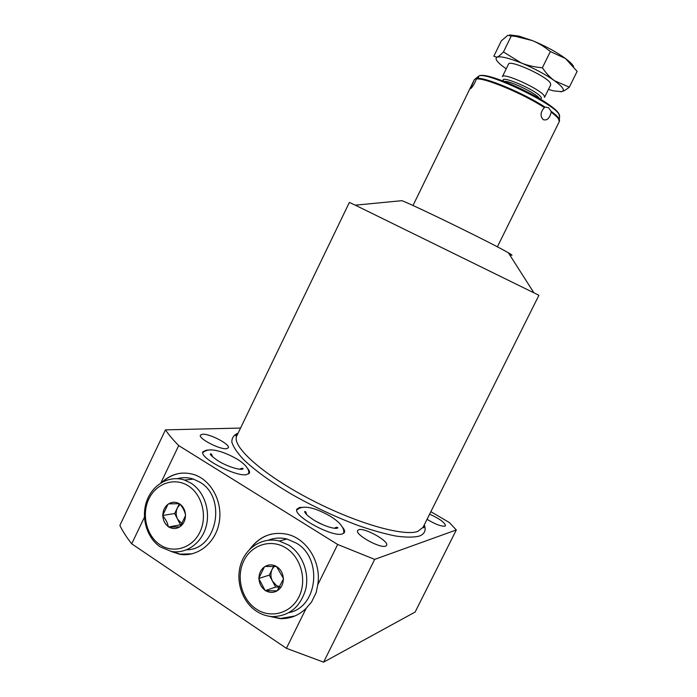 <?xml version="1.0" encoding="UTF-8"?>
<svg xmlns="http://www.w3.org/2000/svg" width="697" height="697" viewBox="0 0 697 697"><rect width="100%" height="100%" fill="white"/><g stroke="black" fill="none" stroke-linecap="round" stroke-linejoin="round"><path stroke-width="1.05" d="M477.924 78.36L478.987 75.938L474.317 79.658L470.44 88.737C472.331 87.43 474.326 84.18 476.426 78.97L476.687 78.404C484.572 76.775 523.613 93.049 545.054 107.129L548.434 107.599L551.031 111.206C554.795 113.968 557.339 116.251 558.654 118.054L559.578 120.607M508.479 64.185L502.38 76.661C503.234 72.2 540.053 88.946 544.104 95.681L544.557 97.327M508.514 64.107C509.524 59.341 546.413 76.017 550.325 83.048L550.735 84.781L544.592 97.258M560.684 91.777L561.695 91.638C565.293 90.549 562.888 86.907 554.498 80.721L569.327 87.16C566.164 89.695 563.62 91.185 561.695 91.638L553.74 90.906L548.443 89.434M506.205 68.837L501.431 65.283C496.334 61.048 494.87 58.356 497.057 57.198C500.594 56.039 508.662 57.956 521.243 62.957C534.172 68.35 545.254 74.274 554.498 80.721C550.186 77.62 546.143 73.307 542.379 67.783L550.351 51.561L565.459 58.487L577.125 71.39L569.327 87.16M503.461 51.961L511.284 35.948L507.704 35.381L501.326 40.862L493.824 56.239L497.057 57.198C498.599 56.527 500.734 54.775 503.461 51.961L521.243 62.957C527.49 65.483 534.529 67.086 542.379 67.783M511.284 35.948L515.562 36.401L532.22 40.548C538.485 43.066 544.523 46.734 550.351 51.561M509.603 34.902L518.838 36.087L532.22 40.548C545.211 45.863 556.284 51.839 565.459 58.487L567.062 59.715C570.451 62.416 572.629 64.682 573.596 66.511M477.044 77.524L476.687 78.404M545.054 107.129L544.348 107.53C540.402 112.121 540.009 116.164 543.19 119.649C546.997 120.834 549.663 118.342 551.179 112.182L551.031 111.206M236.963 435.486L236.692 436.061C231.657 446.158 261.445 473.49 307.725 497.98C353.919 522.541 403.101 536.803 417.747 531.428L423.044 527.359L538.92 295.284L355.261 205.171L401.96 200.675C418.453 207.236 494.051 244.272 508.401 252.819L510.03 253.786C512.8 255.485 512.626 255.738 509.498 254.544M355.261 205.171L349.363 202.435L236.692 436.061L235.691 435.66L237.747 433.865M240.552 428.054L165.45 429.866C168.683 434.649 173.1 439.894 178.702 445.583L337.67 544.479L374.672 559.386L456.326 529.947L449.286 522.506L430.877 511.676M429.631 514.177C439.519 518.673 444.817 522.506 445.522 525.686L444.93 526.157C441.079 526.47 435.128 524.188 427.069 519.309M202.627 434.214C209.858 433.621 230.472 444.494 228.363 447.814L226.351 448.72C219.442 449.565 198.148 438.404 200.405 435.137L202.627 434.214M358.789 529.703C364.705 527.49 389.283 541.247 386.617 545.333L385.633 546.117C380.118 548.678 354.764 534.538 357.631 530.539L358.789 529.703M303.247 507.372L299.492 507.468L296.948 509.071C292.27 515.614 332.565 537.744 342.401 533.937L344.44 532.464C345.006 531.07 344.205 529.145 342.018 526.697M247.208 468.062C249.177 470.179 249.927 471.852 249.456 473.08L246.363 474.692C235.185 476.765 198.863 457.581 202.897 451.787L206.547 450.123L208.691 450.14M374.672 559.386L323.608 662.15L415.133 612.036L456.326 529.947M165.45 429.866L119.875 525.433C122.628 531.158 126.566 537.282 131.707 543.826L144.418 517.244M337.67 544.479L317.745 584.844L316.15 592.668L311.481 602.121L306.149 608.333L286.415 648.315L131.707 543.826M323.608 662.15L286.415 648.315M178.702 445.583L160.824 482.96M271.429 534.094C263.205 536.202 256.435 540.828 251.094 547.973M270.427 616.427L280.664 618.466L294.927 615.974M289.15 612.585C317.971 606.956 322.842 557.983 296.242 543.059L286.981 539.034C280.621 537.448 274.435 537.831 268.432 540.175M306.149 608.333C298.752 615.495 290.118 618.927 280.238 618.64L268.972 616.218M250.005 548.992C259.833 535.915 272.475 531.062 287.931 534.46C307.325 539.217 321.578 562.88 317.745 584.844M161.809 482.376C171.479 473.577 182.353 471.024 194.437 474.727C211.583 480.477 223.014 502.267 219.163 522.654C215.521 543.085 197.417 557.426 179.739 554.281L170.73 551.318M171.889 551.527L180.227 554.159L192.224 553.81M181.542 473.132C174.555 473.934 168.325 476.826 162.854 481.801M177.395 478.673C182.745 477.218 188.085 477.358 193.417 479.1L199.769 482.124C227.091 497.301 217.046 549.837 186.761 549.767M184.548 480.076L190.978 483.152C204.073 491.359 210.747 510.64 205.964 527.071C201.285 543.538 186.012 554.167 171.349 551.432L160.327 546.936C146.736 537.91 140.777 517.313 146.797 500.882C152.678 484.38 169.502 474.953 184.548 480.076L193.417 479.1M188.286 485.861C174.564 477.018 156.206 483.265 148.87 498.913C141.325 514.43 146.414 535.801 159.988 544.749C173.448 553.932 192.285 548.173 199.882 532.177C207.689 516.311 202.121 494.461 188.286 485.861M179.939 504.14C183.302 506.641 185.141 510.187 185.472 514.795L185.489 515.684C185.306 520.302 183.572 523.909 180.288 526.488L179.626 526.941C176.088 529.014 172.525 529.04 168.953 527.01L168.282 526.575C164.954 524.048 163.142 520.502 162.837 515.937L162.819 515.057C163.002 510.483 164.719 506.902 167.968 504.314L168.622 503.87C172.124 501.77 175.679 501.718 179.277 503.704L179.939 504.14C182.841 507.512 184.679 511.067 185.472 514.795M180.288 526.488L185.489 515.684M168.953 527.01L179.626 526.941M179.277 503.704L168.622 503.87M181.455 524.797L180.479 524.806L174.659 513.523L179.373 503.704M182.109 523.796L177.569 519.152C175.775 515.397 175.722 511.615 177.395 507.825L180.07 504.288M168.508 527.019L180.479 524.806M162.837 515.937C165.729 519.282 167.55 522.828 168.282 526.575M162.61 515.492L174.659 513.523M167.968 504.314L162.819 515.057M288.628 545.098L279.253 540.994C263.187 536.786 246.329 547.006 240.874 563.917C235.29 580.784 241.99 601.598 256.287 611.103C261.262 614.397 266.594 616.226 272.309 616.601C289.194 616.261 300.337 607.104 305.748 589.139C309.581 572.507 302.132 553.584 288.628 545.098M286.066 548.06C301.026 557.373 307.229 580.366 298.987 596.789C290.963 613.351 270.758 618.945 256.208 609.012C241.528 599.333 235.865 576.872 243.819 560.824C251.565 544.627 271.229 538.502 286.066 548.06M277.153 590.838L283.566 578.745L276.543 566.53C272.666 564.37 268.842 564.343 265.095 566.452L264.398 566.914C260.931 569.536 259.118 573.239 258.97 578.022L258.988 578.937C259.362 583.729 261.349 587.484 264.947 590.193L265.2 590.664L277.153 590.838C273.363 592.929 269.53 592.877 265.67 590.673M283.339 579.207C283.191 584.034 281.361 587.754 277.85 590.385M277.267 566.992C280.908 569.684 282.921 573.448 283.313 578.275M276.543 566.53L265.095 566.452M264.398 566.914L258.97 578.022M258.988 578.937L264.947 590.193M265.2 590.664L275.655 587.066L279.906 587.118M258.744 578.475L269.295 575.138L275.655 587.066M273.607 566.33L269.295 575.138M274.209 566.356L272.178 569.249C270.419 573.169 270.514 577.116 272.466 581.089L276.43 585.48L280.002 586.961M559.325 121.539L559.604 115.432L558.75 113.489C551.71 101.457 488.44 70.911 478.987 75.938L478.987 75.938C486.759 71.53 552.46 102.755 558.794 113.933L559.578 116.713M480.939 75.712C487.412 72.836 531.271 91.551 549.828 105.325M504.227 81.471C508.976 80.199 536.254 93.302 539.4 98.373L539.644 98.747M540.044 98.983C541.456 98.887 541.735 98.225 540.863 97.005C536.254 89.852 497.632 73.577 503.8 81.305M551.179 112.182C554.76 114.831 557.191 117.035 558.471 118.778L559.282 121.626L497.362 246.834M476.426 78.97C484.607 77.602 522.889 93.572 544.348 107.53M238.113 433.107C233.843 434.928 231.752 437.925 231.84 442.081C233.295 446.882 237.137 452.649 243.392 459.384C254.771 470.309 270.985 482.019 292.026 494.504C313.903 506.841 335.989 517.191 358.275 525.547C372.303 530.373 384.849 533.885 395.905 536.063C405.82 537.439 413.556 537.465 419.115 536.15C424.621 534.129 426.346 530.373 424.29 524.858M412.99 205.528L474.317 79.667M518.838 36.087L515.562 36.401M470.763 88.528L470.257 88.702M508.401 252.819L533.78 292.618M423.009 527.446L423.776 527.795L423.872 525.704M179.739 554.281L180.227 554.159M179.434 478.874L179.791 478.116M286.981 539.034L279.253 540.994M296.774 510.03C299.344 507.782 302.637 506.867 306.654 507.285C312.683 507.747 320.568 510.727 330.317 516.216C338.664 521.583 340.432 524.24 341.687 526.165C343.351 528.213 344.039 530.591 343.76 533.301M334.325 528.256C336.198 527.159 337.392 527.019 337.897 527.838C335.91 529.894 322.545 525.66 313.728 519.988C307.56 515.885 304.554 513.053 304.702 511.493C305.695 511.389 306.279 512.365 306.453 514.403M316.211 521.452L322.859 524.745M239.69 469.212C241.537 468.175 242.687 468.036 243.148 468.785C241.145 470.876 226.577 466.345 217.847 460.691C212.08 456.622 209.631 454.339 210.494 453.852C211.426 453.747 212.019 454.636 212.263 456.518M248.794 473.89C248.934 471.512 248.533 469.778 247.601 468.698C247.104 467.818 245.44 464.333 237.154 459.105C227.597 453.721 219.442 450.68 212.69 450.001C208.699 449.548 205.388 450.445 202.757 452.684"/></g></svg>
